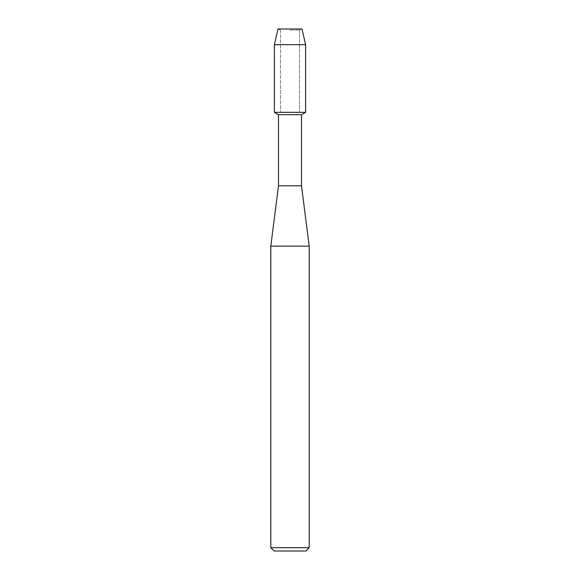 <?xml version="1.0" encoding="UTF-8"?>
<svg xmlns="http://www.w3.org/2000/svg" width="580" height="580" viewBox="0 0 580 580"><rect width="100%" height="100%" fill="white"/><g stroke="black" fill="none" stroke-linecap="round" stroke-linejoin="round"><path stroke-width="0.43" stroke-dasharray="2.9 2.17" d="M290 30.131L299.461 30.131L290 30.131M302.006 29L277.994 29L302.006 29L299.461 30.131L299.461 112.346L274.398 112.346L299.461 112.346L299.461 30.131L302.006 29M301.513 114.702L278.487 114.702M305.602 112.346L290 112.346L305.602 112.346M301.513 185.817L278.487 185.817M309.191 246.137L270.809 246.137M309.191 547.708L270.809 547.708M305.899 551L274.101 551M305.602 44.682L274.398 44.682M280.539 30.131L280.539 112.346L280.539 30.131L277.994 29L280.539 30.131"/><path stroke-width="0.87" d="M302.006 29L277.994 29L302.006 29L305.602 44.682L305.602 112.346L290 112.346L305.602 112.346L301.513 114.702L301.513 185.817L309.191 246.137L309.191 547.708L270.809 547.708L274.101 551L305.899 551L309.191 547.708M301.513 185.817L278.487 185.817L278.487 114.702L301.513 114.702M278.487 185.817L270.809 246.137L309.191 246.137M277.994 29L274.398 44.682L274.398 112.346L290 112.346L274.398 112.346L278.487 114.702M274.398 44.682L305.602 44.682M270.809 246.137L270.809 547.708"/></g></svg>
